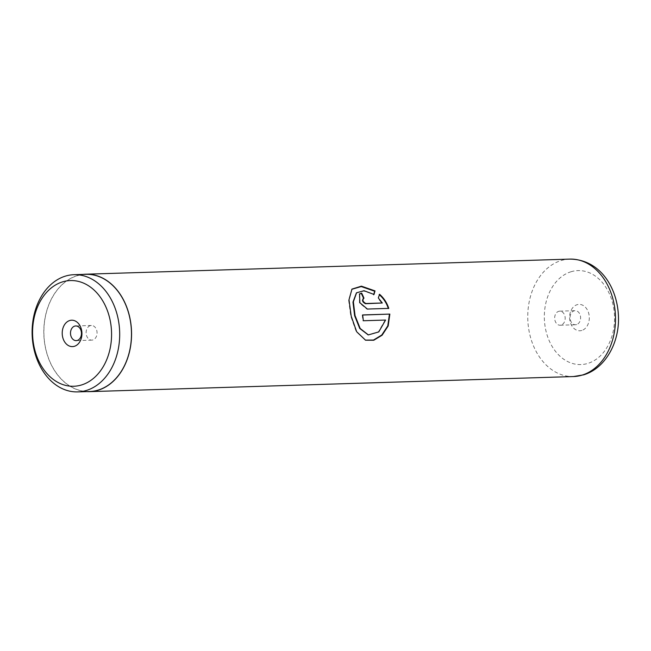 <?xml version="1.0" encoding="UTF-8"?>
<svg xmlns="http://www.w3.org/2000/svg" width="651" height="651" viewBox="0 0 651 651"><rect width="100%" height="100%" fill="white"/><g stroke="black" fill="none" stroke-linecap="round" stroke-linejoin="round"><path stroke-width="0.49" stroke-dasharray="3.25 2.44" d="M90.261 325.655A7.34 5.477 -91.8 0 0 86.16 333.711A7.34 5.477 -91.8 0 0 91.815 340.131A7.34 5.477 -91.8 0 0 92.914 339.952A7.34 5.477 -91.8 0 0 97.007 331.888A7.34 5.477 -91.8 0 0 91.36 325.467A7.34 5.477 -91.8 0 0 90.261 325.655M85.859 274.315A58.631 43.78 -91.8 0 0 77.095 275.788A58.631 43.78 -91.8 0 0 44.333 340.204A58.631 43.78 -91.8 0 0 89.513 391.528M581.823 330.456A13.207 9.863 88.2 0 1 569.869 320.536A13.207 9.863 88.2 0 1 577.055 304.717A13.207 9.863 88.2 0 1 589.009 314.628A13.207 9.863 88.2 0 1 581.823 330.456M576.615 324.572A7.047 5.257 88.2 0 1 575.557 324.751A7.047 5.257 88.2 0 1 570.13 318.583A7.047 5.257 88.2 0 1 574.068 310.852A7.047 5.257 88.2 0 1 575.118 310.673A7.047 5.257 88.2 0 1 580.546 316.834A7.047 5.257 88.2 0 1 576.615 324.572M561.195 325.052A7.047 5.257 88.2 0 1 560.145 325.231A7.047 5.257 88.2 0 1 554.717 319.071A7.047 5.257 88.2 0 1 558.648 311.333A7.047 5.257 88.2 0 1 559.705 311.154A7.047 5.257 88.2 0 1 565.133 317.322A7.047 5.257 88.2 0 1 561.195 325.052M83.084 274.405A58.753 43.861 -91.8 0 0 77.07 275.674A58.753 43.861 -91.8 0 0 44.073 338.374A58.753 43.861 -91.8 0 0 86.738 391.609M379.387 294.765L377.962 298.256L381.901 303.211M363.144 298.549L363.966 298.182M359.36 294.073L359.458 302.967L366.977 309.217L388.761 308.387M351.792 289.296L348.619 300.127L350.783 316.248L356.219 331.668L365.325 340.123M362.648 315.035L362.2 315.043L362.631 314.938M362.2 315.043A58.167 43.43 88.2 0 1 362.859 320.805L363.299 320.748M362.859 320.805L385.579 320.056M385.14 320.105L378.443 331.758L368.149 334.858M356.39 292.958L363.828 291.087L374.016 294.464M373.641 294.765L373.78 294.325M570.951 271.776A47.01 35.097 88.2 0 1 613.511 307.06A47.01 35.097 88.2 0 1 587.926 363.388A47.01 35.097 88.2 0 1 545.367 328.104A47.01 35.097 88.2 0 1 570.951 271.776M569.804 259.106A58.753 43.861 -91.8 0 0 561.024 260.579A58.753 43.861 -91.8 0 0 528.197 325.126A58.753 43.861 -91.8 0 0 573.466 376.547M366.977 309.217L367.392 309.046M91.815 340.131L76.208 340.619M560.145 325.231L575.557 324.751M559.705 311.154L575.118 310.673M91.36 325.467L75.744 325.956M351.597 289.5L351.971 289.093M365.097 340.05L365.561 340.204"/><path stroke-width="0.98" d="M81.619 384.936A52.877 39.483 -91.8 0 0 110.401 321.578A52.877 39.483 -91.8 0 0 62.52 281.883A52.877 39.483 -91.8 0 0 33.746 345.242A52.877 39.483 -91.8 0 0 81.619 384.936M86.485 390.421A58.631 43.78 -91.8 0 0 119.247 326.013A58.631 43.78 -91.8 0 0 74.068 274.689A58.631 43.78 -91.8 0 0 65.312 276.154A58.631 43.78 -91.8 0 0 32.55 340.571A58.631 43.78 -91.8 0 0 77.721 391.894A58.631 43.78 -91.8 0 0 86.485 390.421M69.69 320.536A13.207 9.863 -91.8 0 0 62.504 336.364A13.207 9.863 -91.8 0 0 74.458 346.275A13.207 9.863 -91.8 0 0 81.644 330.456A13.207 9.863 -91.8 0 0 69.69 320.536M74.653 326.135A7.34 5.477 -91.8 0 0 70.552 334.199A7.34 5.477 -91.8 0 0 76.208 340.619A7.34 5.477 -91.8 0 0 77.298 340.44A7.34 5.477 -91.8 0 0 81.399 332.376A7.34 5.477 -91.8 0 0 75.744 325.956A7.34 5.477 -91.8 0 0 74.653 326.135M77.721 391.894L89.513 391.528A58.631 43.78 -91.8 0 0 98.277 390.055A58.631 43.78 -91.8 0 0 131.03 325.638A58.631 43.78 -91.8 0 0 85.859 274.315L74.068 274.689M389.851 314.091L362.631 314.938A58.753 43.861 88.2 0 1 363.299 320.748L385.579 320.056L378.776 331.912L368.376 334.907L360.182 328.495L355.047 315.589L353.371 301.82L356.585 292.771L364.039 290.72L374.016 294.464L375.017 290.891L361.419 286.163L351.971 289.093L349.001 299.81L351.206 316.117L356.667 331.733L365.561 340.204L373.78 340.237L382.096 335.232L388.191 325.948L389.851 314.091L362.648 315.035M382.308 302.992L365.878 303.504C362.778 301.779 362.143 300.005 363.966 298.182A58.753 43.861 88.2 0 0 361.663 293.137L359.547 293.894L359.857 302.723L367.392 309.046L388.761 308.387C386.971 302.788 383.903 298.077 379.541 294.268L378.345 297.987L382.308 302.992L365.48 303.724C362.379 302.015 361.744 300.257 363.584 298.459M363.144 298.549L363.966 298.182M86.738 391.609A58.753 43.861 -91.8 0 0 89.513 391.642A58.753 43.861 -91.8 0 0 98.293 390.169A58.753 43.861 -91.8 0 0 131.12 325.63A58.753 43.861 -91.8 0 0 85.851 274.201A58.753 43.861 -91.8 0 0 83.084 274.405M363.51 298.28A58.167 43.43 88.2 0 0 361.305 293.455L361.663 293.137M361.305 293.455L359.36 294.073M388.346 308.55C386.572 303.008 383.512 298.345 379.175 294.569M373.641 294.765L374.667 291.233L361.248 286.562L351.792 289.296M365.325 340.123L373.519 340.042L381.755 335.037L387.784 325.866L389.428 314.197M368.149 334.858L359.734 328.462L354.624 315.719L352.972 302.105L356.39 292.958M582.238 375.074A58.753 43.861 -91.8 0 0 615.065 310.535A58.753 43.861 -91.8 0 0 569.804 259.106C599.799 259.293 617.417 287.327 618.45 316.419C619.557 342.621 605.284 368.433 583.589 374.854L573.466 376.547A58.753 43.861 -91.8 0 0 582.238 375.074M85.851 274.201L569.804 259.106M89.513 391.642L573.466 376.547M367.921 334.809L368.376 334.907"/></g></svg>
